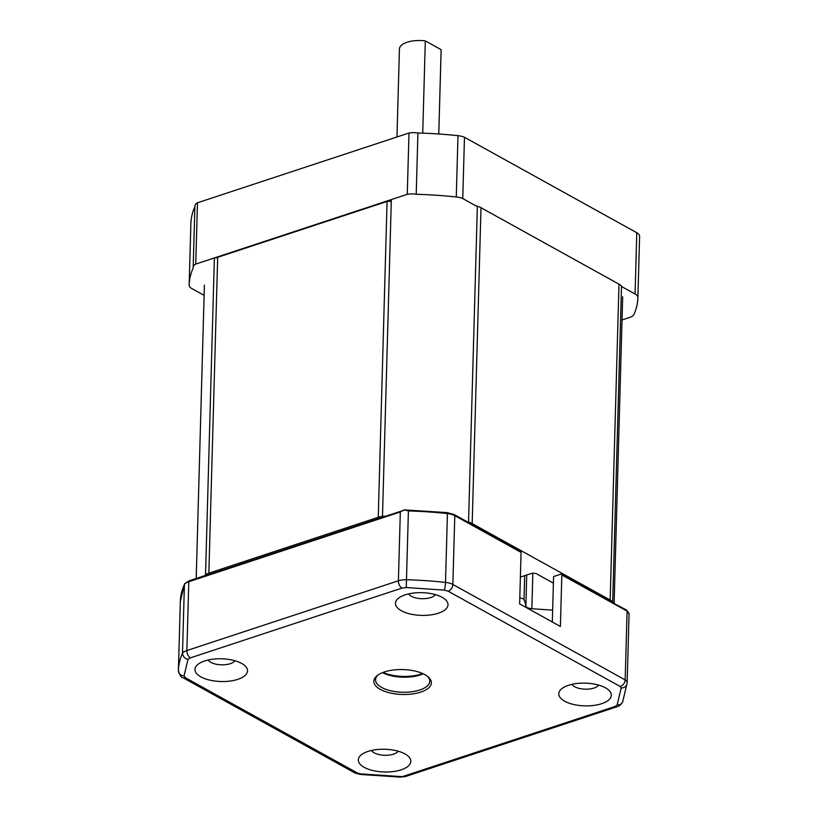 <?xml version="1.0" encoding="UTF-8"?>
<svg xmlns="http://www.w3.org/2000/svg" width="818" height="818" viewBox="0 0 818 818"><rect width="100%" height="100%" fill="white"/><g stroke="black" fill="none" stroke-linecap="round" stroke-linejoin="round"><path stroke-width="1.23" d="M404.941 753.899A26.288 11.37 -178.4 0 0 361.668 754.523A26.288 11.37 -178.4 0 0 364.204 767.345A26.288 11.37 -178.4 0 0 399.102 770.423A26.288 11.37 -178.4 0 0 407.783 755.812A26.288 11.37 -178.4 0 0 404.941 753.899M371.515 750.454A13.763 5.951 -178.4 0 0 374.215 752.857A13.763 5.951 -178.4 0 0 387.752 755.229A13.763 5.951 -178.4 0 0 398.172 751.2M605.422 687.785A26.288 11.37 -178.4 0 0 562.15 688.408A26.288 11.37 -178.4 0 0 564.676 701.22A26.288 11.37 -178.4 0 0 599.574 704.308A26.288 11.37 -178.4 0 0 608.255 689.697A26.288 11.37 -178.4 0 0 605.422 687.785M571.997 684.339A13.763 5.951 -178.4 0 0 574.696 686.742A13.763 5.951 -178.4 0 0 588.224 689.114A13.763 5.951 -178.4 0 0 598.643 685.075M241.627 663.429A26.288 11.37 -178.4 0 0 198.355 664.052A26.288 11.37 -178.4 0 0 200.88 676.875A26.288 11.37 -178.4 0 0 235.788 679.952A26.288 11.37 -178.4 0 0 244.459 665.341A26.288 11.37 -178.4 0 0 241.627 663.429M208.201 659.983A13.763 5.951 -178.4 0 0 210.901 662.386A13.763 5.951 -178.4 0 0 224.429 664.758A13.763 5.951 -178.4 0 0 234.858 660.729M442.098 597.314A26.288 11.37 -178.4 0 0 398.826 597.938A26.288 11.37 -178.4 0 0 401.362 610.749A26.288 11.37 -178.4 0 0 436.26 613.837A26.288 11.37 -178.4 0 0 444.941 599.226A26.288 11.37 -178.4 0 0 442.098 597.314M408.683 593.868A13.763 5.951 -178.4 0 0 411.372 596.271A13.763 5.951 -178.4 0 0 424.91 598.643A13.763 5.951 -178.4 0 0 435.329 594.604M424.931 674.656A28.783 12.454 -178.4 0 0 377.527 675.341A28.783 12.454 -178.4 0 0 380.298 689.37A28.783 12.454 -178.4 0 0 418.53 692.754A28.783 12.454 -178.4 0 0 428.029 676.752A28.783 12.454 -178.4 0 0 424.931 674.656M378.325 674.778A27.117 11.728 -178.4 0 0 375.544 679.748A27.117 11.728 -178.4 0 0 381.638 687.437A27.117 11.728 -178.4 0 0 411.587 691.793A27.117 11.728 -178.4 0 0 429.767 681.261A27.117 11.728 -178.4 0 0 427.272 676.149M620.249 686.537C623.296 685.218 624.942 683.01 625.167 679.911L452.865 584.461A5.838 4.039 119 0 1 448.182 591.22L620.249 686.537L621.148 688.091L617.161 704.901L614.799 706.558L403.581 776.221L405.442 776.538L616.772 706.834A5.838 3.374 -108.3 0 1 614.799 706.558M444.246 590.115A5.838 0.941 96.1 0 0 445.513 582.396L447.436 513.581A224.459 97.076 -178.4 0 0 408.407 510.933L404.123 509.89L400.319 511.966L398.397 580.78L186.872 650.545C186.903 653.643 188.058 656.087 190.349 657.876L401.935 588.091L406.26 587.529L444.246 590.115L448.182 591.22M189.878 580.821L188.794 581.731L186.872 650.545A12.577 5.44 1.6 0 0 182.486 653.245L184.398 584.471A1.667 1.483 -155.7 0 1 184.51 583.95L184.653 583.694A1.667 1.452 34.6 0 0 184.428 584.4L182.486 653.245C183.028 656.721 184.868 658.725 188.017 659.247L190.349 657.876M355.39 773.204L357.66 773.143L355.257 773.143M355.411 773.215L360.493 774.452L360.942 773.91L357.66 773.143L185.594 677.836L184.081 675.924L188.017 659.247M360.482 774.452L400.012 777.1L400.043 776.527L360.942 773.91M405.288 776.579L400.043 776.527M627.13 682.999L627.13 682.948A12.577 5.44 1.6 0 1 627.13 682.999C626.833 686.057 624.84 687.754 621.148 688.091M401.935 588.091A5.838 3.374 71.7 0 1 398.397 580.78A12.577 5.44 1.6 0 1 406.485 579.737A224.459 97.076 -178.4 0 1 445.513 582.396A12.577 5.44 1.6 0 1 452.865 584.461L454.788 515.657A1.667 1.155 119 0 0 454.297 514.614L520.667 551.383A1.667 1.155 119 0 1 521.066 552.375L519.635 603.889L560.391 626.465L561.833 574.952L627.089 611.107L625.167 679.911A12.577 5.44 1.6 0 1 627.13 682.948L629.052 614.134A12.577 5.44 -178.4 0 0 627.089 611.107L625.78 609.993M613.439 603.152L626.66 610.105L629.052 614.134A12.577 5.44 -178.4 0 1 629.052 614.195L627.13 682.887M382.507 672.641A27.117 11.728 -178.4 0 0 423.213 673.787M613.234 602.672L561.424 573.97A1.667 1.155 119 0 1 561.833 574.952M552.314 621.987L553.582 576.557L561.424 573.97M404.46 510.043L203.733 576.25M184.653 583.694L189.326 580.729L204.183 575.831M400.319 511.966L188.794 581.731A12.577 5.44 -178.4 0 0 184.428 584.4A1.667 0.726 -178.4 0 0 184.398 584.471A224.459 97.076 -178.4 0 0 180.318 601.67L184.51 583.95A1.667 1.483 -155.7 0 1 184.582 583.817M383.049 672.437A28.783 12.454 -178.4 0 0 422.681 673.541M438.765 133.999L441.117 49.653A20.859 9.018 1.6 0 1 441.137 50.123L438.785 133.999M441.117 49.653L425.309 40.9A20.859 9.018 1.6 0 0 399.429 48.957L396.965 136.984M422.732 133.15L425.309 40.9M552.641 610.126L531.843 608.735A6.677 2.894 1.6 0 1 527.344 607.58A6.677 2.894 1.6 0 1 525.862 605.923L526.72 575.003M387.211 201.392A16.708 7.229 -178.4 0 0 387.067 201.433L217.68 257.302L208.856 573.162L378.253 517.293A16.708 7.229 1.6 0 1 382.487 516.301L391.311 200.441M208.856 573.162A16.708 7.229 -178.4 0 0 205.543 574.665A209.214 90.481 -178.4 0 0 204.817 575.647M612.805 602.426A209.214 90.481 -178.4 0 0 612.682 601.915A16.708 7.229 1.6 0 0 610.167 600.023L472.18 523.581L481.004 207.721A16.708 7.229 -178.4 0 0 477.364 206.208L468.54 522.058A16.708 7.229 1.6 0 1 472.18 523.581M468.54 522.058A209.214 90.481 -178.4 0 0 467.395 521.874M384.889 516.25A209.214 90.481 -178.4 0 0 382.487 516.301M520.381 577.089L531.005 573.592A4.172 1.81 1.6 0 1 536.874 573.98L553.397 583.132M519.788 598.132A4.172 1.81 1.6 0 1 524.011 599.696A121.473 52.536 1.6 0 1 525.862 605.923M217.68 257.302A16.708 7.229 -178.4 0 0 215.942 257.977M214.357 258.805L205.543 574.665M612.682 601.915L621.506 286.055A16.708 7.229 -178.4 0 0 618.991 284.163L481.004 207.721M639.604 236.29L637.897 297.578A224.459 97.076 1.6 0 1 637.897 297.588L639.604 236.3A224.459 97.076 -178.4 0 0 639.604 236.29A224.459 97.076 -178.4 0 0 639.604 236.3A12.577 5.44 -178.4 0 0 636.782 232.721L464.471 137.271A12.577 5.44 -178.4 0 0 457.988 135.676A224.459 97.076 -178.4 0 0 417.916 132.997A12.577 5.44 -178.4 0 0 408.99 133.017L197.465 202.782A12.577 5.44 -178.4 0 0 194.909 205.952L193.191 267.241A12.577 5.44 -178.4 0 0 193.252 267.823A224.459 97.076 1.6 0 0 189.162 285.063A224.459 97.076 1.6 0 1 189.162 285.063L190.87 223.764A12.577 5.44 -178.4 0 0 190.87 223.835A12.577 5.44 -178.4 0 0 190.87 223.897M194.888 206.698A224.459 97.076 -178.4 0 0 190.87 223.764A224.459 97.076 -178.4 0 0 190.87 223.784L189.162 285.042M477.344 206.637L462.763 198.559L464.471 137.271M622.028 319.961L629.594 317.466A12.577 5.44 -178.4 0 0 634.001 314.388A224.459 97.076 1.6 0 0 637.897 297.588A12.577 5.44 -178.4 0 0 635.075 294.01L621.496 286.494M204.111 295.359L191.115 288.161A12.577 5.44 1.6 0 1 189.152 285.134A12.577 5.44 1.6 0 1 189.162 285.073M197.465 202.782L195.747 264.081L216.555 257.22L407.272 194.316L408.99 133.017M417.916 132.997L416.209 194.285A224.459 97.076 1.6 0 1 456.27 196.974L457.988 135.676M456.27 196.974A12.577 5.44 1.6 0 1 462.763 198.559M416.209 194.285A12.577 5.44 -178.4 0 0 407.272 194.316M385.656 201.443A208.6 90.215 1.6 0 1 391.29 201.289M195.747 264.081A12.577 5.44 -178.4 0 0 193.191 267.241M408.407 510.933L406.26 587.529M182.486 653.245A224.459 97.076 -178.4 0 0 178.396 670.484A224.459 97.076 -178.4 0 0 178.396 670.494L178.396 670.494A5.838 5.266 1.6 0 0 184.081 675.924M178.396 670.463L180.318 601.68A224.459 97.076 -178.4 0 0 180.318 601.68L178.396 670.494C179.837 675.474 181.34 677.866 182.915 677.672A5.838 4.039 -61 0 0 185.594 677.836M616.772 706.834C618.919 706.435 620.862 704.84 622.621 702.048A5.838 5.184 -155.6 0 1 617.161 704.901M404.194 509.87L447.293 512.62L447.436 513.581A12.577 5.44 -178.4 0 1 454.788 515.657L521.066 552.375M378.253 517.293L387.067 201.433M618.991 284.163L610.167 600.023M531.843 608.735L532.835 573.254M524.686 575.678L524.011 599.696M636.782 232.721L635.075 294.01M355.084 773.051L182.915 677.672M400.012 777.1L405.431 776.538M622.621 702.048L627.13 683.02M454.297 514.614L447.293 512.62M614.114 603.152L622.672 296.791M196.208 578.459L204.398 285.104M189.152 285.134L190.87 223.835"/></g></svg>
